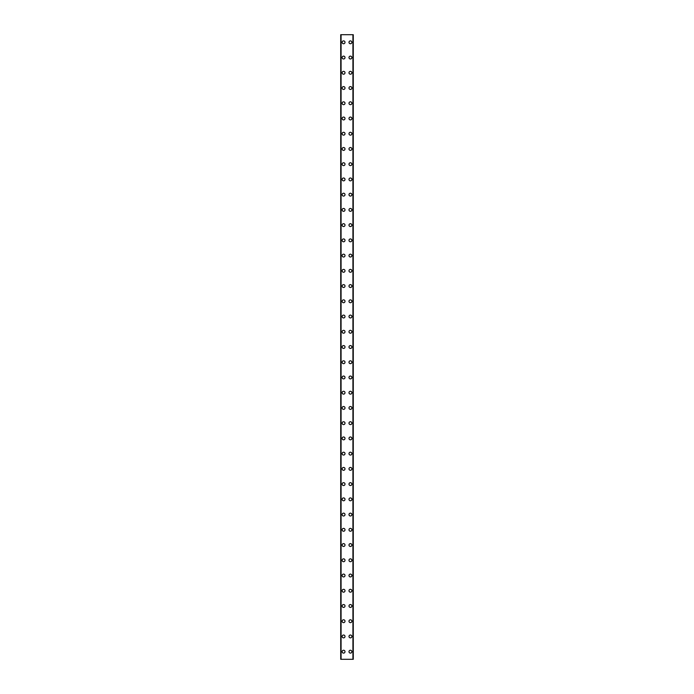 <?xml version="1.0" encoding="UTF-8"?>
<svg xmlns="http://www.w3.org/2000/svg" width="694" height="694" viewBox="0 0 694 694"><rect width="100%" height="100%" fill="white"/><g stroke="black" fill="none" stroke-linecap="round" stroke-linejoin="round"><path stroke-width="1.04" d="M342.142 651.683A1.431 1.431 0 0 1 343.573 650.252A1.431 1.431 0 0 1 345.005 651.683A1.431 1.431 0 0 1 343.573 653.115A1.431 1.431 0 0 1 342.142 651.683M342.142 636.45A1.431 1.431 0 0 1 343.573 635.019A1.431 1.431 0 0 1 345.005 636.45A1.431 1.431 0 0 1 343.573 637.873A1.431 1.431 0 0 1 342.142 636.45M342.142 621.217A1.431 1.431 0 0 1 343.573 619.785A1.431 1.431 0 0 1 345.005 621.217A1.431 1.431 0 0 1 343.573 622.639A1.431 1.431 0 0 1 342.142 621.217M342.142 605.983A1.431 1.431 0 0 1 343.573 604.552A1.431 1.431 0 0 1 345.005 605.983A1.431 1.431 0 0 1 343.573 607.406A1.431 1.431 0 0 1 342.142 605.983M342.142 590.75A1.431 1.431 0 0 1 343.573 589.319A1.431 1.431 0 0 1 345.005 590.75A1.431 1.431 0 0 1 343.573 592.173A1.431 1.431 0 0 1 342.142 590.75M342.142 575.508A1.431 1.431 0 0 1 343.573 574.085A1.431 1.431 0 0 1 345.005 575.508A1.431 1.431 0 0 1 343.573 576.94A1.431 1.431 0 0 1 342.142 575.508M342.142 560.275A1.431 1.431 0 0 1 343.573 558.852A1.431 1.431 0 0 1 345.005 560.275A1.431 1.431 0 0 1 343.573 561.706A1.431 1.431 0 0 1 342.142 560.275M342.142 545.042A1.431 1.431 0 0 1 343.573 543.619A1.431 1.431 0 0 1 345.005 545.042A1.431 1.431 0 0 1 343.573 546.473A1.431 1.431 0 0 1 342.142 545.042M342.142 529.808A1.431 1.431 0 0 1 343.573 528.386A1.431 1.431 0 0 1 345.005 529.808A1.431 1.431 0 0 1 343.573 531.24A1.431 1.431 0 0 1 342.142 529.808M342.142 514.575A1.431 1.431 0 0 1 343.573 513.144A1.431 1.431 0 0 1 345.005 514.575A1.431 1.431 0 0 1 343.573 516.006A1.431 1.431 0 0 1 342.142 514.575M342.142 499.342A1.431 1.431 0 0 1 343.573 497.91A1.431 1.431 0 0 1 345.005 499.342A1.431 1.431 0 0 1 343.573 500.773A1.431 1.431 0 0 1 342.142 499.342M342.142 484.108A1.431 1.431 0 0 1 343.573 482.677A1.431 1.431 0 0 1 345.005 484.108A1.431 1.431 0 0 1 343.573 485.54A1.431 1.431 0 0 1 342.142 484.108M342.142 468.875A1.431 1.431 0 0 1 343.573 467.444A1.431 1.431 0 0 1 345.005 468.875A1.431 1.431 0 0 1 343.573 470.298A1.431 1.431 0 0 1 342.142 468.875M342.142 453.642A1.431 1.431 0 0 1 343.573 452.21A1.431 1.431 0 0 1 345.005 453.642A1.431 1.431 0 0 1 343.573 455.064A1.431 1.431 0 0 1 342.142 453.642M342.142 438.408A1.431 1.431 0 0 1 343.573 436.977A1.431 1.431 0 0 1 345.005 438.408A1.431 1.431 0 0 1 343.573 439.831A1.431 1.431 0 0 1 342.142 438.408M342.142 423.167A1.431 1.431 0 0 1 343.573 421.744A1.431 1.431 0 0 1 345.005 423.167A1.431 1.431 0 0 1 343.573 424.598A1.431 1.431 0 0 1 342.142 423.167M342.142 407.933A1.431 1.431 0 0 1 343.573 406.511A1.431 1.431 0 0 1 345.005 407.933A1.431 1.431 0 0 1 343.573 409.365A1.431 1.431 0 0 1 342.142 407.933M342.142 392.7A1.431 1.431 0 0 1 343.573 391.277A1.431 1.431 0 0 1 345.005 392.7A1.431 1.431 0 0 1 343.573 394.131A1.431 1.431 0 0 1 342.142 392.7M342.142 377.467A1.431 1.431 0 0 1 343.573 376.044A1.431 1.431 0 0 1 345.005 377.467A1.431 1.431 0 0 1 343.573 378.898A1.431 1.431 0 0 1 342.142 377.467M342.142 362.233A1.431 1.431 0 0 1 343.573 360.802A1.431 1.431 0 0 1 345.005 362.233A1.431 1.431 0 0 1 343.573 363.665A1.431 1.431 0 0 1 342.142 362.233M342.142 347A1.431 1.431 0 0 1 343.573 345.569A1.431 1.431 0 0 1 345.005 347A1.431 1.431 0 0 1 343.573 348.431A1.431 1.431 0 0 1 342.142 347M342.142 331.767A1.431 1.431 0 0 1 343.573 330.335A1.431 1.431 0 0 1 345.005 331.767A1.431 1.431 0 0 1 343.573 333.198A1.431 1.431 0 0 1 342.142 331.767M342.142 316.533A1.431 1.431 0 0 1 343.573 315.102A1.431 1.431 0 0 1 345.005 316.533A1.431 1.431 0 0 1 343.573 317.956A1.431 1.431 0 0 1 342.142 316.533M342.142 301.3A1.431 1.431 0 0 1 343.573 299.869A1.431 1.431 0 0 1 345.005 301.3A1.431 1.431 0 0 1 343.573 302.723A1.431 1.431 0 0 1 342.142 301.3M342.142 286.067A1.431 1.431 0 0 1 343.573 284.635A1.431 1.431 0 0 1 345.005 286.067A1.431 1.431 0 0 1 343.573 287.49A1.431 1.431 0 0 1 342.142 286.067M342.142 270.834A1.431 1.431 0 0 1 343.573 269.402A1.431 1.431 0 0 1 345.005 270.834A1.431 1.431 0 0 1 343.573 272.256A1.431 1.431 0 0 1 342.142 270.834M342.142 255.592A1.431 1.431 0 0 1 343.573 254.169A1.431 1.431 0 0 1 345.005 255.592A1.431 1.431 0 0 1 343.573 257.023A1.431 1.431 0 0 1 342.142 255.592M342.142 240.358A1.431 1.431 0 0 1 343.573 238.936A1.431 1.431 0 0 1 345.005 240.358A1.431 1.431 0 0 1 343.573 241.79A1.431 1.431 0 0 1 342.142 240.358M342.142 225.125A1.431 1.431 0 0 1 343.573 223.702A1.431 1.431 0 0 1 345.005 225.125A1.431 1.431 0 0 1 343.573 226.556A1.431 1.431 0 0 1 342.142 225.125M342.142 209.892A1.431 1.431 0 0 1 343.573 208.46A1.431 1.431 0 0 1 345.005 209.892A1.431 1.431 0 0 1 343.573 211.323A1.431 1.431 0 0 1 342.142 209.892M342.142 194.658A1.431 1.431 0 0 1 343.573 193.227A1.431 1.431 0 0 1 345.005 194.658A1.431 1.431 0 0 1 343.573 196.09A1.431 1.431 0 0 1 342.142 194.658M342.142 179.425A1.431 1.431 0 0 1 343.573 177.994A1.431 1.431 0 0 1 345.005 179.425A1.431 1.431 0 0 1 343.573 180.856A1.431 1.431 0 0 1 342.142 179.425M342.142 164.192A1.431 1.431 0 0 1 343.573 162.76A1.431 1.431 0 0 1 345.005 164.192A1.431 1.431 0 0 1 343.573 165.614A1.431 1.431 0 0 1 342.142 164.192M342.142 148.958A1.431 1.431 0 0 1 343.573 147.527A1.431 1.431 0 0 1 345.005 148.958A1.431 1.431 0 0 1 343.573 150.381A1.431 1.431 0 0 1 342.142 148.958M342.142 133.725A1.431 1.431 0 0 1 343.573 132.294A1.431 1.431 0 0 1 345.005 133.725A1.431 1.431 0 0 1 343.573 135.148A1.431 1.431 0 0 1 342.142 133.725M342.142 118.492A1.431 1.431 0 0 1 343.573 117.06A1.431 1.431 0 0 1 345.005 118.492A1.431 1.431 0 0 1 343.573 119.915A1.431 1.431 0 0 1 342.142 118.492M342.142 103.25A1.431 1.431 0 0 1 343.573 101.827A1.431 1.431 0 0 1 345.005 103.25A1.431 1.431 0 0 1 343.573 104.681A1.431 1.431 0 0 1 342.142 103.25M342.142 88.017A1.431 1.431 0 0 1 343.573 86.594A1.431 1.431 0 0 1 345.005 88.017A1.431 1.431 0 0 1 343.573 89.448A1.431 1.431 0 0 1 342.142 88.017M342.142 72.783A1.431 1.431 0 0 1 343.573 71.361A1.431 1.431 0 0 1 345.005 72.783A1.431 1.431 0 0 1 343.573 74.215A1.431 1.431 0 0 1 342.142 72.783M342.142 57.55A1.431 1.431 0 0 1 343.573 56.127A1.431 1.431 0 0 1 345.005 57.55A1.431 1.431 0 0 1 343.573 58.981A1.431 1.431 0 0 1 342.142 57.55M342.142 42.317A1.431 1.431 0 0 1 343.573 40.885A1.431 1.431 0 0 1 345.005 42.317A1.431 1.431 0 0 1 343.573 43.748A1.431 1.431 0 0 1 342.142 42.317M348.995 651.683A1.431 1.431 0 0 1 350.427 650.252A1.431 1.431 0 0 1 351.858 651.683A1.431 1.431 0 0 1 350.427 653.115A1.431 1.431 0 0 1 348.995 651.683M348.995 636.45A1.431 1.431 0 0 1 350.427 635.019A1.431 1.431 0 0 1 351.858 636.45A1.431 1.431 0 0 1 350.427 637.873A1.431 1.431 0 0 1 348.995 636.45M348.995 621.217A1.431 1.431 0 0 1 350.427 619.785A1.431 1.431 0 0 1 351.858 621.217A1.431 1.431 0 0 1 350.427 622.639A1.431 1.431 0 0 1 348.995 621.217M348.995 605.983A1.431 1.431 0 0 1 350.427 604.552A1.431 1.431 0 0 1 351.858 605.983A1.431 1.431 0 0 1 350.427 607.406A1.431 1.431 0 0 1 348.995 605.983M348.995 590.75A1.431 1.431 0 0 1 350.427 589.319A1.431 1.431 0 0 1 351.858 590.75A1.431 1.431 0 0 1 350.427 592.173A1.431 1.431 0 0 1 348.995 590.75M348.995 575.508A1.431 1.431 0 0 1 350.427 574.085A1.431 1.431 0 0 1 351.858 575.508A1.431 1.431 0 0 1 350.427 576.94A1.431 1.431 0 0 1 348.995 575.508M348.995 560.275A1.431 1.431 0 0 1 350.427 558.852A1.431 1.431 0 0 1 351.858 560.275A1.431 1.431 0 0 1 350.427 561.706A1.431 1.431 0 0 1 348.995 560.275M348.995 545.042A1.431 1.431 0 0 1 350.427 543.619A1.431 1.431 0 0 1 351.858 545.042A1.431 1.431 0 0 1 350.427 546.473A1.431 1.431 0 0 1 348.995 545.042M348.995 529.808A1.431 1.431 0 0 1 350.427 528.386A1.431 1.431 0 0 1 351.858 529.808A1.431 1.431 0 0 1 350.427 531.24A1.431 1.431 0 0 1 348.995 529.808M348.995 514.575A1.431 1.431 0 0 1 350.427 513.144A1.431 1.431 0 0 1 351.858 514.575A1.431 1.431 0 0 1 350.427 516.006A1.431 1.431 0 0 1 348.995 514.575M348.995 499.342A1.431 1.431 0 0 1 350.427 497.91A1.431 1.431 0 0 1 351.858 499.342A1.431 1.431 0 0 1 350.427 500.773A1.431 1.431 0 0 1 348.995 499.342M348.995 484.108A1.431 1.431 0 0 1 350.427 482.677A1.431 1.431 0 0 1 351.858 484.108A1.431 1.431 0 0 1 350.427 485.54A1.431 1.431 0 0 1 348.995 484.108M348.995 468.875A1.431 1.431 0 0 1 350.427 467.444A1.431 1.431 0 0 1 351.858 468.875A1.431 1.431 0 0 1 350.427 470.298A1.431 1.431 0 0 1 348.995 468.875M348.995 453.642A1.431 1.431 0 0 1 350.427 452.21A1.431 1.431 0 0 1 351.858 453.642A1.431 1.431 0 0 1 350.427 455.064A1.431 1.431 0 0 1 348.995 453.642M348.995 438.408A1.431 1.431 0 0 1 350.427 436.977A1.431 1.431 0 0 1 351.858 438.408A1.431 1.431 0 0 1 350.427 439.831A1.431 1.431 0 0 1 348.995 438.408M348.995 423.167A1.431 1.431 0 0 1 350.427 421.744A1.431 1.431 0 0 1 351.858 423.167A1.431 1.431 0 0 1 350.427 424.598A1.431 1.431 0 0 1 348.995 423.167M348.995 407.933A1.431 1.431 0 0 1 350.427 406.511A1.431 1.431 0 0 1 351.858 407.933A1.431 1.431 0 0 1 350.427 409.365A1.431 1.431 0 0 1 348.995 407.933M348.995 392.7A1.431 1.431 0 0 1 350.427 391.277A1.431 1.431 0 0 1 351.858 392.7A1.431 1.431 0 0 1 350.427 394.131A1.431 1.431 0 0 1 348.995 392.7M348.995 377.467A1.431 1.431 0 0 1 350.427 376.044A1.431 1.431 0 0 1 351.858 377.467A1.431 1.431 0 0 1 350.427 378.898A1.431 1.431 0 0 1 348.995 377.467M348.995 362.233A1.431 1.431 0 0 1 350.427 360.802A1.431 1.431 0 0 1 351.858 362.233A1.431 1.431 0 0 1 350.427 363.665A1.431 1.431 0 0 1 348.995 362.233M348.995 347A1.431 1.431 0 0 1 350.427 345.569A1.431 1.431 0 0 1 351.858 347A1.431 1.431 0 0 1 350.427 348.431A1.431 1.431 0 0 1 348.995 347M348.995 331.767A1.431 1.431 0 0 1 350.427 330.335A1.431 1.431 0 0 1 351.858 331.767A1.431 1.431 0 0 1 350.427 333.198A1.431 1.431 0 0 1 348.995 331.767M348.995 316.533A1.431 1.431 0 0 1 350.427 315.102A1.431 1.431 0 0 1 351.858 316.533A1.431 1.431 0 0 1 350.427 317.956A1.431 1.431 0 0 1 348.995 316.533M348.995 301.3A1.431 1.431 0 0 1 350.427 299.869A1.431 1.431 0 0 1 351.858 301.3A1.431 1.431 0 0 1 350.427 302.723A1.431 1.431 0 0 1 348.995 301.3M348.995 286.067A1.431 1.431 0 0 1 350.427 284.635A1.431 1.431 0 0 1 351.858 286.067A1.431 1.431 0 0 1 350.427 287.49A1.431 1.431 0 0 1 348.995 286.067M348.995 270.834A1.431 1.431 0 0 1 350.427 269.402A1.431 1.431 0 0 1 351.858 270.834A1.431 1.431 0 0 1 350.427 272.256A1.431 1.431 0 0 1 348.995 270.834M348.995 255.592A1.431 1.431 0 0 1 350.427 254.169A1.431 1.431 0 0 1 351.858 255.592A1.431 1.431 0 0 1 350.427 257.023A1.431 1.431 0 0 1 348.995 255.592M348.995 240.358A1.431 1.431 0 0 1 350.427 238.936A1.431 1.431 0 0 1 351.858 240.358A1.431 1.431 0 0 1 350.427 241.79A1.431 1.431 0 0 1 348.995 240.358M348.995 225.125A1.431 1.431 0 0 1 350.427 223.702A1.431 1.431 0 0 1 351.858 225.125A1.431 1.431 0 0 1 350.427 226.556A1.431 1.431 0 0 1 348.995 225.125M348.995 209.892A1.431 1.431 0 0 1 350.427 208.46A1.431 1.431 0 0 1 351.858 209.892A1.431 1.431 0 0 1 350.427 211.323A1.431 1.431 0 0 1 348.995 209.892M348.995 194.658A1.431 1.431 0 0 1 350.427 193.227A1.431 1.431 0 0 1 351.858 194.658A1.431 1.431 0 0 1 350.427 196.09A1.431 1.431 0 0 1 348.995 194.658M348.995 179.425A1.431 1.431 0 0 1 350.427 177.994A1.431 1.431 0 0 1 351.858 179.425A1.431 1.431 0 0 1 350.427 180.856A1.431 1.431 0 0 1 348.995 179.425M348.995 164.192A1.431 1.431 0 0 1 350.427 162.76A1.431 1.431 0 0 1 351.858 164.192A1.431 1.431 0 0 1 350.427 165.614A1.431 1.431 0 0 1 348.995 164.192M348.995 148.958A1.431 1.431 0 0 1 350.427 147.527A1.431 1.431 0 0 1 351.858 148.958A1.431 1.431 0 0 1 350.427 150.381A1.431 1.431 0 0 1 348.995 148.958M348.995 133.725A1.431 1.431 0 0 1 350.427 132.294A1.431 1.431 0 0 1 351.858 133.725A1.431 1.431 0 0 1 350.427 135.148A1.431 1.431 0 0 1 348.995 133.725M348.995 118.492A1.431 1.431 0 0 1 350.427 117.06A1.431 1.431 0 0 1 351.858 118.492A1.431 1.431 0 0 1 350.427 119.915A1.431 1.431 0 0 1 348.995 118.492M348.995 103.25A1.431 1.431 0 0 1 350.427 101.827A1.431 1.431 0 0 1 351.858 103.25A1.431 1.431 0 0 1 350.427 104.681A1.431 1.431 0 0 1 348.995 103.25M348.995 88.017A1.431 1.431 0 0 1 350.427 86.594A1.431 1.431 0 0 1 351.858 88.017A1.431 1.431 0 0 1 350.427 89.448A1.431 1.431 0 0 1 348.995 88.017M348.995 72.783A1.431 1.431 0 0 1 350.427 71.361A1.431 1.431 0 0 1 351.858 72.783A1.431 1.431 0 0 1 350.427 74.215A1.431 1.431 0 0 1 348.995 72.783M348.995 57.55A1.431 1.431 0 0 1 350.427 56.127A1.431 1.431 0 0 1 351.858 57.55A1.431 1.431 0 0 1 350.427 58.981A1.431 1.431 0 0 1 348.995 57.55M348.995 42.317A1.431 1.431 0 0 1 350.427 40.885A1.431 1.431 0 0 1 351.858 42.317A1.431 1.431 0 0 1 350.427 43.748A1.431 1.431 0 0 1 348.995 42.317M353.22 34.7L340.719 34.7L340.719 659.3L353.281 659.3L353.281 34.7L353.22 659.3M352.977 659.3L352.977 34.7L353.003 659.3M340.997 659.3L340.997 34.7L341.023 659.3M341.075 34.7L341.075 659.3M352.925 34.7L352.925 659.3M353.281 34.7L353.281 659.3L353.281 34.7M340.78 34.7L340.78 659.3"/></g></svg>
